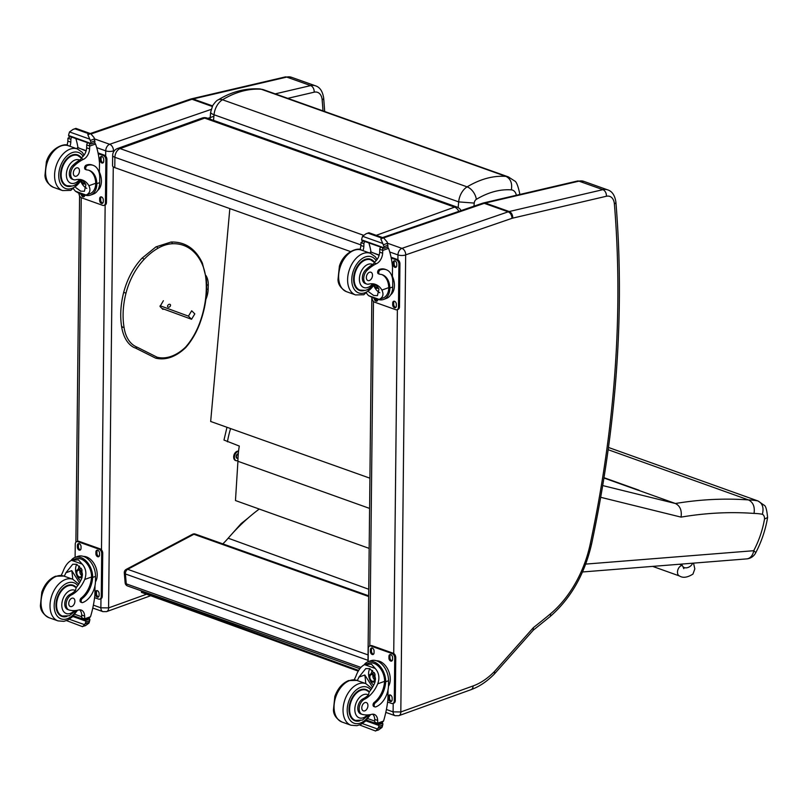 <?xml version="1.0" encoding="UTF-8"?>
<svg xmlns="http://www.w3.org/2000/svg" width="808" height="808" viewBox="0 0 808 808"><rect width="100%" height="100%" fill="white"/><g stroke="black" fill="none" stroke-linecap="round" stroke-linejoin="round"><path stroke-width="1.21" d="M582.518 571.973L746.693 558.894A11.049 8.05 -94.6 0 0 753.712 550.713L585.719 564.095M746.693 558.894A11.049 11.049 0 0 0 755.581 553.036A11.049 1.798 -152.2 0 0 753.712 550.713A70.781 46.046 -70.3 0 0 764.52 519.039L767.6 517.514C766.842 509.636 765.63 505.515 763.964 505.131L757.985 500.96A17.584 11.433 109.7 0 0 757.894 500.93A126.977 82.598 109.7 0 0 748.481 499.92A637.714 414.797 109.7 0 0 675.417 503.505L602.728 485.578M226.977 427.281L223.978 440.057L239.299 446.056A70.003 45.531 109.7 0 0 237.926 461.287L235.471 500.546L369.175 548.39M603.96 478.013L638.542 490.315A637.714 414.797 -70.3 0 1 639.027 490.234L604.01 477.7M638.542 490.315L675.417 503.505C680.094 505.879 681.972 510.424 681.053 517.12A626.665 407.616 -70.3 0 1 754.046 513.423C754.995 506.767 753.137 502.263 748.481 499.92L608.182 449.713M754.046 513.423A115.928 75.407 -70.3 0 1 762.368 514.272C764.004 507.717 762.51 503.273 757.894 500.93L608.485 447.46L757.985 500.96M369.599 508.414L237.926 461.287M238.542 451.308A4.898 3.181 109.7 0 0 237.724 451.46A4.898 3.181 109.7 0 0 234.35 456.096A4.898 3.181 109.7 0 0 236.007 460.651A4.898 3.181 109.7 0 0 237.936 460.479A4.787 3.111 -70.3 0 1 234.401 457.409A4.787 3.111 -70.3 0 1 237.804 451.591A4.787 3.111 -70.3 0 1 238.532 451.45M235.734 460.53A4.898 3.181 -70.3 0 1 235.451 460.449A4.898 3.181 -70.3 0 1 233.674 457.298A4.898 3.181 -70.3 0 1 235.381 452.541A4.898 3.181 -70.3 0 1 237.168 451.258A4.898 3.181 -70.3 0 1 238.562 451.167M235.3 452.642A4.434 2.889 109.7 0 0 235.209 452.733A4.434 2.889 109.7 0 0 233.674 457.045A4.434 2.889 109.7 0 0 233.674 457.166M125.149 582.82A3.687 1.616 -5 0 0 126.27 583.851L125.412 573.963A3.687 1.616 175 0 1 124.291 572.933L125.149 582.82A3.687 3.687 0 0 0 127.583 585.972A3.687 2.384 -70.4 0 1 126.27 583.851L360.843 667.378M126.24 569.357A3.687 2.293 62.1 0 1 127.674 569.317L193.9 534.28A3.687 2.293 -117.9 0 0 192.456 534.32L126.24 569.357A3.687 3.687 0 0 0 124.291 572.933M368.66 596.516L193.9 534.28A3.687 2.384 -70.4 0 1 195.415 534.108L195.415 534.108A3.687 3.687 0 0 0 192.456 534.32M367.983 660.338L125.412 573.963A3.687 2.384 -70.4 0 1 127.674 569.317L368.044 654.914M519.322 194.587A11.049 4.666 176.3 0 0 519.655 193.284L519.655 193.284C517.938 185.497 516.231 181.376 514.534 180.921L508.343 176.891A22.22 14.382 109.6 0 0 505.919 176.376C510.595 178.719 512.413 183.224 511.363 189.87A11.171 7.232 -70.4 0 1 516.362 195.273M259.509 88.9A11.049 8.302 94.6 0 1 259.641 88.91A11.049 8.302 94.6 0 1 259.671 88.91A11.049 8.302 94.6 0 1 261.287 89.264L505.919 176.376C493.244 175.508 480.316 179.002 467.125 186.87A14.685 9.504 109.6 0 0 458.671 201.889L474.235 203.081A3.636 2.353 -70.4 0 1 476.336 199.354C488.244 192.243 499.92 189.082 511.363 189.87M476.336 199.354A11.049 6.605 58.9 0 0 467.125 186.87L222.493 99.758A11.049 6.605 -121.1 0 0 218.059 99.95C216.938 100.232 215.15 102.111 212.696 105.585L210.666 112.15A11.049 3.131 5.1 0 0 214.039 114.766A14.685 9.504 -70.4 0 1 222.493 99.758C235.684 91.89 248.612 88.395 261.287 89.264A22.22 14.382 -70.4 0 1 263.711 89.779L508.343 176.891M369.923 478.185L210.666 421.473L229.836 208.585M458.793 211.383A7.363 4.959 -109.8 0 0 454.591 207.121A7.363 4.767 -70.4 0 1 456.985 207.06L207.06 118.059A7.363 4.767 109.6 0 0 204.666 118.12A7.363 4.959 -109.8 0 0 202.101 118.069L117.524 148.521A7.363 4.959 70.2 0 1 120.099 148.581A7.363 4.767 109.6 0 0 114.898 157.297L360.893 244.905M202.101 118.069L202.101 118.069A7.363 7.363 0 0 1 207.06 118.059M117.524 148.521A7.363 7.363 0 0 0 112.655 155.378L112.655 155.378A7.363 2.636 0.6 0 0 114.898 157.297L114.787 167.62L350.45 251.541M112.655 155.378L112.544 165.691A7.363 2.636 0.6 0 0 114.787 167.62M368.741 589.264L228.189 538.199A73.659 47.793 -70 0 1 222.836 543.875M228.189 538.199A181.749 117.918 -70 0 1 259.257 509.05M358.691 670.448L141.451 591.517A411.131 266.741 110 0 0 142.269 591.204M358.287 671.165L141.461 592.375L141.451 591.517M206.666 284.679L208.272 285.254A18.503 11.979 109.6 0 0 205.909 275.488M205.858 299.414A18.503 11.979 109.6 0 0 208.141 289.476L206.666 288.951M208.272 285.254L208.141 289.476M241.39 524.23L241.188 523.534L231.017 534.987M146.561 594.234L108.636 607.889L100.879 607.818A5.525 3.575 109.6 0 0 102.868 611.626L92.789 608.04M395.102 715.696L398.799 715.686A5.454 3.666 -109.8 0 0 400.869 711.949L393.112 711.878A5.525 3.575 109.6 0 0 395.102 715.696L385.81 712.383M615.898 202.071C614.827 195.294 612.08 191.223 607.677 189.87A18.412 11.918 109.6 0 0 602.889 189.668A5.454 3.838 76.9 0 1 606.394 196.253A12.968 8.393 -70.4 0 1 614.383 203.919A5.454 2.384 175.2 0 0 615.898 202.071C624.826 311.878 616.726 425.856 591.587 544.016C584.608 574.377 570.731 598.597 549.965 616.686L533.169 630.26L533.421 627.594L494.496 671.468A68.205 44.147 -70.4 0 1 473.094 685.942L400.869 711.949M398.799 715.686L471.024 689.678C479.437 686.588 487.274 681.295 494.567 673.801L494.496 671.468M160.115 305.747L188.436 316.14L191.698 310.767L194.809 313.888L191.557 319.271L188.436 316.14M170.256 306.181A1.727 1.252 135.1 0 1 167.801 306.949A1.727 1.252 135.1 0 1 170.246 304.515A1.727 1.252 135.1 0 1 170.256 306.181M191.557 319.271L161.883 308.383M122.089 327.402L122.048 326.452L122.089 327.402L124.028 327.159A38.582 24.977 -70.4 0 0 137.067 347.147L135.481 348.046L155.5 358.085A1.384 1.384 0 0 0 155.762 358.186C165.842 360.459 175.811 356.934 185.689 347.622A1.384 0.636 -134.1 0 0 185.719 346.975A49.187 31.835 -70.4 0 1 157.106 357.207A1.384 1.05 104.7 0 1 155.762 358.186M163.519 308.979L162.903 309.403L160.014 306.505L163.388 300.697M73.619 179.679L72.245 179.184A8.12 5.252 -70.4 0 1 69.337 173.074A8.12 5.252 -70.4 0 1 73.063 165.155L74.437 165.64A8.12 5.252 -70.4 0 0 70.71 173.569A8.12 5.252 -70.4 0 0 73.619 179.679A8.12 5.252 -70.4 0 0 75.73 179.76A25.674 16.614 -70.4 0 1 82.416 180.053A25.674 16.614 -70.4 0 1 88.89 185.729C90.91 190.082 89.981 193.183 86.113 195.051L83.567 195.142L79.568 193.718L75.447 191.243L86.113 195.051M75.447 191.243L73.619 189.042M80.891 179.629A25.674 16.614 -70.4 0 1 85.931 184.678L84.396 191.284L80.689 191.153L75.76 187.557M88.769 170.236A20.877 13.514 -70.4 0 1 95.728 183.275L95.698 184.436L96.819 184.84A16.705 11.241 70.2 0 1 90.526 195.102L93.354 194.082A16.705 11.241 -109.8 0 0 99.687 182.638L99.737 177.871A18.079 11.696 109.6 0 0 93.233 165.367A18.079 11.696 109.6 0 0 87.345 165.519A2.313 1.495 109.6 0 0 85.769 167.721A2.313 1.495 109.6 0 0 86.547 169.862A2.313 1.495 109.6 0 0 86.82 169.912A20.877 13.514 109.6 0 1 89.324 170.417A20.877 13.514 109.6 0 1 96.839 183.668L99.687 182.638M96.819 184.84L96.839 183.668M90.526 195.102A16.705 11.241 70.2 0 1 85.507 195.233M94.566 142.743L95.536 144.006A78.295 50.682 -70.4 0 1 99.485 162.812L99.364 173.68M66.923 145.329A9.474 6.131 109.6 0 0 67.842 141.097A52.197 33.785 109.6 0 0 67.933 138.35A1.838 1.202 71.7 0 1 67.933 138.249L70.437 136.663M67.933 138.249L70.892 139.309A1.737 1.121 -70.4 0 1 72.104 137.259M73.538 129.23L75.679 128.664L73.023 129.421L69.528 131.936L89.759 139.138L90.971 142.319A6.201 4.01 -70.4 0 1 90.779 143.4L68.569 135.492L90.779 143.4M90.971 143.976L94.587 142.733L94.97 141.895A6.201 4.01 -70.4 0 1 94.799 140.935L94.092 137.582L90.668 133.663L87.82 134.684L88.022 133.461L90.668 133.663L75.891 128.381L73.023 129.421M89.759 139.138L87.82 134.684M95.698 184.436A15.16 10.201 70.2 0 1 90.001 193.647L86.052 195.071M85.709 169.518A2.313 1.495 -70.4 0 1 85.436 169.458A2.313 1.495 -70.4 0 1 84.658 167.327A2.313 1.495 -70.4 0 1 86.234 165.125A18.079 11.696 -70.4 0 1 92.122 164.973L93.233 165.367M77.952 147.601L86.082 150.995M75.841 138.592A70.185 45.42 -70.4 0 1 77.982 147.773L86.173 150.692M70.892 139.309A52.197 33.785 -70.4 0 1 70.801 142.157A9.474 6.131 -70.4 0 1 69.922 146.288M77.265 147.854A98.97 64.054 -70.4 0 1 77.346 148.924A22.099 14.302 -70.4 0 0 56.479 164.953A22.099 14.302 -70.4 0 0 62.539 190.567L70.761 190.405L81.931 180.255M86.789 188.365A11.029 7.423 70.2 0 1 81.002 181.749M68.569 135.492A6.201 4.01 -70.4 0 0 68.761 134.411L69.528 131.936M90.819 143.854L68.751 136.067M74.437 165.64A40.602 26.28 -70.4 0 1 83.497 159.317A9.474 6.131 -70.4 0 0 89.607 148.854A52.197 33.785 -70.4 0 0 89.698 146.107A1.838 1.283 69 0 0 89.698 146.006L89.607 143.481M87.951 142.905A1.737 1.121 -70.4 0 0 86.739 144.955A52.197 33.785 -70.4 0 1 86.648 147.803A9.474 6.131 -70.4 0 1 81.305 157.843L81.416 158.58L83.497 159.317M99.384 172.084A15.16 10.201 70.2 0 1 97.617 190.526M98.041 152.904L104.303 155.126A3.687 2.475 70.2 0 1 106.908 159.509L106.454 202.495A3.687 2.475 70.2 0 1 105.05 205.02L104.03 205.383A3.687 2.475 70.2 0 1 102.747 205.363L81.588 197.829A3.687 2.475 70.2 0 1 78.982 193.496M98.202 153.692L103.273 155.5A3.687 2.475 70.2 0 1 105.878 159.883L105.424 202.858A3.687 2.475 70.2 0 1 104.03 205.383M84.759 195.334A2.535 1.707 70.2 0 1 83.81 196.809A2.535 1.707 70.2 0 1 81.174 194.294M103.303 199.95L103.283 201.667A2.535 1.707 70.2 0 1 102.323 203.404A2.535 1.707 70.2 0 1 99.647 200.374L99.667 198.657A2.535 1.707 70.2 0 1 100.626 196.92A2.535 1.707 70.2 0 1 103.303 199.95M103.727 159.54L103.707 161.267A2.535 1.707 70.2 0 1 102.747 162.994A2.535 1.707 70.2 0 1 100.071 159.964L100.091 158.247A2.535 1.707 70.2 0 1 101.05 156.51A2.535 1.707 70.2 0 1 103.727 159.54M84.274 196.506A2.535 1.707 70.2 0 1 82.406 194.738M102.788 203.091A2.535 1.707 70.2 0 1 100.667 200L100.687 198.283A2.535 1.707 70.2 0 1 101.182 196.859M103.222 162.691A2.535 1.707 70.2 0 1 101.101 159.6L101.121 157.883A2.535 1.707 70.2 0 1 101.616 156.459M81.436 181.073A3.474 2.343 -109.8 0 0 84.658 183.153A3.474 2.343 -109.8 0 0 84.86 183.062M81.174 181.477A3.767 2.535 -109.8 0 0 85.002 183.254M81.063 181.638A4.02 2.707 -109.8 0 0 81.527 182.366A4.02 2.707 -109.8 0 0 85.153 183.466M81.558 182.416A4.313 2.899 -109.8 0 0 81.598 182.467A4.313 2.899 -109.8 0 0 84.941 183.941A4.313 2.899 -109.8 0 0 85.345 183.739M76.649 155.096A16.574 10.726 109.6 0 0 75.902 154.52M64.933 185.315A16.574 10.726 109.6 0 0 65.882 185.345M71.478 186.123A16.574 10.726 -70.4 0 1 66.508 186.123A16.574 10.726 -70.4 0 1 61.964 166.903A16.574 10.726 -70.4 0 1 77.629 154.894A16.574 10.726 -70.4 0 1 81.335 157.812M73.063 165.155A40.602 26.28 -70.4 0 1 79.689 160.115L81.416 158.58M76.447 167.923A4.424 2.858 109.6 0 0 73.427 172.124A4.424 2.858 109.6 0 0 74.912 176.215A4.424 2.858 109.6 0 0 79.093 173.003A4.424 2.858 109.6 0 0 77.881 167.882A4.424 2.858 109.6 0 0 76.447 167.923M61.115 575.458A25.674 16.614 109.6 0 0 62.943 571.71C65.105 565.863 67.973 562.065 71.528 560.308L75.548 558.853A15.16 10.201 70.2 0 1 91.546 575.791L91.546 577.003A20.877 13.514 -70.4 0 1 81.164 598.102A2.313 1.495 -70.4 0 0 80.012 600.374A2.313 1.495 -70.4 0 0 80.84 602.172L81.951 602.576A2.313 1.495 109.6 0 0 82.709 602.556A18.079 11.696 109.6 0 0 95.465 581.144L95.516 576.377A16.705 11.241 -109.8 0 0 77.861 556.379L75.023 557.399A16.705 11.241 70.2 0 1 92.657 576.195L91.546 575.791M82.194 564.105L71.528 560.308L78.406 559.843L82.194 564.105C86.002 568.479 86.84 573.599 84.709 579.467A25.674 16.614 -70.4 0 1 71.326 594.991L69.953 594.506A8.12 5.252 -70.4 0 0 64.882 602.364A8.12 5.252 -70.4 0 0 67.68 609.505L69.054 609.99A8.12 5.252 -70.4 0 1 66.256 602.859A8.12 5.252 -70.4 0 1 71.326 594.991M74.336 610.606A12.373 8.009 -70.4 0 1 62.014 607.666A12.373 8.009 -70.4 0 1 70.528 590.305A12.373 8.009 -70.4 0 1 75.457 590.628L76.154 587.638A25.674 16.614 109.6 0 0 81.749 578.407L82.002 569.741L76.73 564.287L72.74 564.257L65.903 572.771A25.674 16.614 109.6 0 1 64.246 576.205M71.084 560.489A16.705 11.241 70.2 0 1 75.023 557.399M81.951 602.576A2.313 1.495 109.6 0 1 81.123 600.768A2.313 1.495 109.6 0 1 82.275 598.506A20.877 13.514 109.6 0 0 92.657 577.397L92.657 576.195M94.99 585.628L94.9 594.91A78.295 50.682 -70.4 0 1 90.516 616.716L89.062 618.251L84.598 619.857L82.345 619.059A1.737 1.121 109.6 0 1 81.719 617.857A52.197 33.785 109.6 0 0 81.689 615.05A9.474 6.131 109.6 0 0 79.659 609.848M69.054 609.99A8.12 5.252 -70.4 0 0 69.72 610.161A40.602 26.28 -70.4 0 0 78.709 609.99A9.474 6.131 -70.4 0 1 81.244 610.07A9.474 6.131 -70.4 0 1 84.648 616.11A52.197 33.785 -70.4 0 1 84.688 618.817A1.838 1.283 68.6 0 1 84.678 618.908L84.557 619.625L84.678 618.908L81.719 617.857M66.508 620.605L82.567 626.675L84.608 624.685L69.276 619.231M88.345 618.504L89.9 619.564A6.201 4.01 109.6 0 0 89.708 620.655L88.941 623.13L85.446 625.645L82.79 626.392L84.931 625.826M72.72 579.225A98.97 64.054 109.6 0 0 71.781 570.65L65.903 572.771M79.537 582.831L71.781 570.65M80.638 580.811A11.029 7.423 70.2 0 1 76.79 564.307M81.861 578.144A7.363 4.959 70.2 0 1 81.153 577.538M78.235 569.418A7.363 4.959 70.2 0 1 79.598 566.105M81.719 616.746L74.801 614.282M89.708 620.655L85.88 622.029L84.608 624.685M85.88 622.029A6.201 4.01 109.6 0 0 85.709 621.079L72.791 616.474M89.718 618.989L86.103 620.231L85.709 621.079M83.406 556.409A15.16 10.201 70.2 0 1 97.233 574.963A15.16 10.201 70.2 0 1 95.435 581.972M75.114 557.369L75.255 544.198A3.687 2.475 70.2 0 1 76.649 541.673L77.679 541.299A3.687 2.475 70.2 0 1 78.962 541.33L100.121 548.864A3.687 2.475 70.2 0 1 102.727 553.248L102.273 596.223A3.687 2.475 70.2 0 1 100.879 598.748L99.849 599.122A3.687 2.475 70.2 0 1 98.566 599.092L94.587 597.678M76.649 541.673A3.687 2.475 70.2 0 1 77.942 541.693L99.091 549.228A3.687 2.475 70.2 0 1 101.707 553.611L101.242 596.597A3.687 2.475 70.2 0 1 99.849 599.122M95.9 553.702L95.91 551.985A2.535 1.707 70.2 0 1 96.869 550.248A2.535 1.707 70.2 0 1 99.546 553.278L99.535 554.995A2.535 1.707 70.2 0 1 98.576 556.732A2.535 1.707 70.2 0 1 95.9 553.702L96.92 553.329L96.94 551.611A2.535 1.707 70.2 0 1 97.435 550.187M77.386 547.107L77.396 545.39A2.535 1.707 70.2 0 1 78.366 543.653A2.535 1.707 70.2 0 1 81.042 546.683L81.022 548.4A2.535 1.707 70.2 0 1 80.063 550.137A2.535 1.707 70.2 0 1 77.386 547.107L78.406 546.743L78.427 545.016A2.535 1.707 70.2 0 1 78.921 543.592M95.465 594.102L95.485 592.385A2.535 1.707 70.2 0 1 96.445 590.648A2.535 1.707 70.2 0 1 99.121 593.678L99.101 595.405A2.535 1.707 70.2 0 1 98.142 597.132A2.535 1.707 70.2 0 1 95.465 594.102L96.495 593.739L96.505 592.022A2.535 1.707 70.2 0 1 97 590.587M99.041 556.419A2.535 1.707 70.2 0 1 96.92 553.329M80.527 549.824A2.535 1.707 70.2 0 1 78.406 546.743M98.606 596.829A2.535 1.707 70.2 0 1 96.495 593.739M79.962 570.7A3.474 2.343 -109.8 0 0 79.84 571.64A3.474 2.343 -109.8 0 0 81.669 575.437M80.78 571.488A3.474 2.343 -109.8 0 0 78.123 570.347A3.474 2.343 -109.8 0 0 76.8 572.731A3.474 2.343 -109.8 0 0 80.477 576.892A3.474 2.343 -109.8 0 0 81.79 574.316M76.396 572.731A3.767 2.535 -109.8 0 0 79.164 577.245A3.767 2.535 -109.8 0 0 81.8 574.377A3.767 2.535 -109.8 0 0 80.739 571.438A3.767 2.535 -109.8 0 0 77.911 570.115A3.767 2.535 -109.8 0 0 76.396 572.731M76.205 572.66A4.02 2.707 -109.8 0 0 76.215 572.953A4.02 2.707 -109.8 0 0 77.346 576.094A4.02 2.707 -109.8 0 0 81.709 576.185A4.02 2.707 -109.8 0 0 79.75 570.236A4.02 2.707 -109.8 0 0 76.205 572.66M77.386 576.144A4.313 2.899 -109.8 0 0 77.417 576.195A4.313 2.899 -109.8 0 0 80.76 577.68A4.313 2.899 -109.8 0 0 82.032 572.64A4.313 2.899 -109.8 0 0 77.841 569.559A4.313 2.899 -109.8 0 0 76.205 572.519A4.313 2.899 -109.8 0 0 76.205 572.832A4.313 2.899 -109.8 0 0 76.215 572.892M71.336 584.83A16.574 10.726 -70.4 0 1 72.084 585.416M61.317 615.666A16.574 10.726 -70.4 0 1 60.368 615.635M76.275 587.497A16.574 10.726 109.6 0 0 73.063 585.214A16.574 10.726 109.6 0 0 67.67 585.356A16.574 10.726 109.6 0 0 56.358 601.112A16.574 10.726 109.6 0 0 61.943 616.443A16.574 10.726 109.6 0 0 66.912 616.443M67.68 609.505A8.12 5.252 -70.4 0 0 68.347 609.666L67.064 609.212M75.457 590.628A25.674 16.614 -70.4 0 1 69.953 594.506M71.791 606.495A4.424 2.858 109.6 0 0 74.801 602.293A4.424 2.858 109.6 0 0 73.316 598.203A4.424 2.858 109.6 0 0 69.135 601.405A4.424 2.858 109.6 0 0 70.347 606.525A4.424 2.858 109.6 0 0 71.791 606.495M366.65 284.022L365.277 283.537A8.12 5.252 -70.4 0 1 362.368 277.427A8.12 5.252 -70.4 0 1 366.095 269.498L367.468 269.993A8.12 5.252 -70.4 0 0 363.741 277.912A8.12 5.252 -70.4 0 0 366.65 284.022A8.12 5.252 -70.4 0 0 368.761 284.113A25.674 16.614 -70.4 0 1 375.437 284.396A25.674 16.614 -70.4 0 1 381.921 290.082C383.941 294.425 383.012 297.526 379.144 299.394L376.599 299.495L368.468 295.597L379.144 299.394M368.468 295.597L366.65 293.395M373.922 283.982A25.674 16.614 -70.4 0 1 378.962 289.032L377.427 295.637L373.72 295.506L368.791 291.9M381.79 274.579A20.877 13.514 -70.4 0 1 388.759 287.618L388.729 288.789L389.84 289.183A16.705 11.241 70.2 0 1 383.558 299.455L386.386 298.435A16.705 11.241 -109.8 0 0 392.718 286.991L392.769 282.214A18.079 11.696 109.6 0 0 386.254 269.721A18.079 11.696 109.6 0 0 380.376 269.872A2.313 1.495 109.6 0 0 378.79 272.064A2.313 1.495 109.6 0 0 379.578 274.205A2.313 1.495 109.6 0 0 379.851 274.266A20.877 13.514 109.6 0 1 382.356 274.76A20.877 13.514 109.6 0 1 389.86 288.022L392.718 286.991M389.84 289.183L389.86 288.022M383.558 299.455A16.705 11.241 70.2 0 1 378.538 299.586M366.559 233.583L368.902 232.744L383.699 238.007L387.123 241.925L387.83 245.289A6.201 4.01 -70.4 0 0 388.002 246.238L387.608 247.086L388.567 248.349A78.295 50.682 -70.4 0 1 392.506 267.155L392.395 278.033M359.954 249.672A9.474 6.131 109.6 0 0 360.873 245.45A52.197 33.785 109.6 0 0 360.964 242.703A1.838 1.202 71.7 0 1 360.964 242.602L363.469 241.016M360.964 242.602L363.923 243.652A1.737 1.121 -70.4 0 1 365.125 241.602M368.701 233.007L366.054 233.764L362.56 236.279L382.79 243.481L384.002 246.662A6.201 4.01 -70.4 0 1 383.81 247.753L361.6 239.835L383.81 247.753M382.79 243.481L380.841 239.037L381.618 237.613M380.841 239.037L383.285 237.845L368.923 232.724L366.054 233.764M388.729 288.789A15.16 10.201 70.2 0 1 383.032 298L379.083 299.425M378.74 273.861A2.313 1.495 -70.4 0 1 378.467 273.811A2.313 1.495 -70.4 0 1 377.679 271.67A2.313 1.495 -70.4 0 1 379.265 269.468A18.079 11.696 -70.4 0 1 385.143 269.316L386.254 269.721M370.983 251.955L379.114 255.338M368.872 242.935A70.185 45.42 -70.4 0 1 371.013 252.126L379.194 255.045M363.923 243.652A52.197 33.785 -70.4 0 1 363.832 246.501A9.474 6.131 -70.4 0 1 362.954 250.632M370.296 252.197A98.97 64.054 -70.4 0 1 370.367 253.278M379.821 292.718A11.029 7.423 70.2 0 1 374.033 286.093M361.6 239.835A6.201 4.01 -70.4 0 0 361.782 238.754L362.56 236.279M383.851 248.208L361.782 240.41M387.608 247.086L383.992 248.329M367.468 269.993A40.602 26.28 -70.4 0 1 376.518 263.671A9.474 6.131 -70.4 0 0 382.639 253.207A52.197 33.785 -70.4 0 0 382.729 250.45A1.838 1.283 69 0 0 382.729 250.349L382.639 247.824M380.972 247.248A1.737 1.121 -70.4 0 0 379.77 249.298A52.197 33.785 -70.4 0 1 379.679 252.147A9.474 6.131 -70.4 0 1 374.326 262.186L374.447 262.933L376.518 263.671M392.415 276.437A15.16 10.201 70.2 0 1 390.648 294.87M391.062 257.247L397.334 259.479A3.687 2.475 70.2 0 1 399.94 263.863L399.485 306.838A3.687 2.475 70.2 0 1 398.081 309.363L397.061 309.737A3.687 2.475 70.2 0 1 395.779 309.706L374.619 302.172A3.687 2.475 70.2 0 1 372.013 297.849M391.234 258.045L396.304 259.843A3.687 2.475 70.2 0 1 398.91 264.226L398.455 307.212A3.687 2.475 70.2 0 1 397.061 309.737M377.78 299.687A2.535 1.707 70.2 0 1 376.841 301.162A2.535 1.707 70.2 0 1 374.195 298.637M396.334 304.293L396.314 306.02A2.535 1.707 70.2 0 1 395.354 307.747A2.535 1.707 70.2 0 1 392.678 304.717L392.698 303A2.535 1.707 70.2 0 1 393.658 301.263A2.535 1.707 70.2 0 1 396.334 304.293M396.758 263.893L396.738 265.61A2.535 1.707 70.2 0 1 395.779 267.347A2.535 1.707 70.2 0 1 393.102 264.317L393.122 262.6A2.535 1.707 70.2 0 1 394.082 260.863A2.535 1.707 70.2 0 1 396.758 263.893M377.306 300.849A2.535 1.707 70.2 0 1 375.437 299.081M395.819 307.444A2.535 1.707 70.2 0 1 393.698 304.353L393.718 302.636A2.535 1.707 70.2 0 1 394.213 301.212M396.243 267.034A2.535 1.707 70.2 0 1 394.132 263.943L394.153 262.226A2.535 1.707 70.2 0 1 394.637 260.802M374.468 285.416A3.474 2.343 -109.8 0 0 377.69 287.507A3.474 2.343 -109.8 0 0 377.892 287.416M374.205 285.82A3.767 2.535 -109.8 0 0 378.033 287.608M374.094 285.992A4.02 2.707 -109.8 0 0 374.548 286.709A4.02 2.707 -109.8 0 0 378.184 287.81M374.589 286.759A4.313 2.899 -109.8 0 0 374.629 286.81A4.313 2.899 -109.8 0 0 377.972 288.294A4.313 2.899 -109.8 0 0 378.376 288.092M369.68 259.439A16.574 10.726 109.6 0 0 368.933 258.863M357.964 289.668A16.574 10.726 109.6 0 0 358.914 289.698M364.509 290.476A16.574 10.726 -70.4 0 1 359.54 290.466A16.574 10.726 -70.4 0 1 354.995 271.256A16.574 10.726 -70.4 0 1 370.66 259.237A16.574 10.726 -70.4 0 1 374.367 262.166M366.095 269.498A40.602 26.28 -70.4 0 1 372.71 264.469L374.447 262.933M369.468 272.266A4.424 2.858 109.6 0 0 366.458 276.467A4.424 2.858 109.6 0 0 367.943 280.558A4.424 2.858 109.6 0 0 372.124 277.356A4.424 2.858 109.6 0 0 370.912 272.235A4.424 2.858 109.6 0 0 369.468 272.266M354.146 679.811A25.674 16.614 109.6 0 0 355.974 676.064C358.136 670.216 360.994 666.408 364.56 664.651L368.579 663.206A15.16 10.201 70.2 0 1 384.578 680.144L384.578 681.356A20.877 13.514 -70.4 0 1 374.195 702.455A2.313 1.495 -70.4 0 0 373.044 704.717A2.313 1.495 -70.4 0 0 373.872 706.525L374.983 706.919A2.313 1.495 109.6 0 0 375.73 706.899A18.079 11.696 109.6 0 0 388.486 685.497L388.537 680.72A16.705 11.241 -109.8 0 0 370.882 660.732L368.054 661.752A16.705 11.241 70.2 0 1 385.689 680.538L384.578 680.144M375.225 668.458L364.56 664.651L371.438 664.186L375.225 668.458C379.033 672.832 379.871 677.952 377.74 683.81A25.674 16.614 -70.4 0 1 364.358 699.344L362.984 698.849A8.12 5.252 -70.4 0 0 357.914 706.717A8.12 5.252 -70.4 0 0 360.711 713.858L362.085 714.343A8.12 5.252 -70.4 0 1 359.287 707.202A8.12 5.252 -70.4 0 1 364.358 699.344M367.367 714.949A12.373 8.009 -70.4 0 1 355.045 712.01A12.373 8.009 -70.4 0 1 363.56 694.648A12.373 8.009 -70.4 0 1 368.488 694.971L369.185 691.981A25.674 16.614 109.6 0 0 374.781 682.76L375.033 674.084L369.751 668.63L365.772 668.6L358.934 677.114A25.674 16.614 109.6 0 1 357.277 680.558M364.115 664.832A16.705 11.241 70.2 0 1 368.054 661.752M374.983 706.919A2.313 1.495 109.6 0 1 374.154 705.111A2.313 1.495 109.6 0 1 375.306 702.849A20.877 13.514 109.6 0 0 385.689 681.75L385.689 680.538M388.022 689.981L387.921 699.253A78.295 50.682 -70.4 0 1 383.548 721.059L382.093 722.594L377.629 724.21L375.377 723.402A1.737 1.121 109.6 0 1 374.75 722.211A52.197 33.785 109.6 0 0 374.72 719.403A9.474 6.131 109.6 0 0 372.68 714.191M362.085 714.343A8.12 5.252 -70.4 0 0 362.752 714.504A40.602 26.28 -70.4 0 0 371.741 714.333A9.474 6.131 -70.4 0 1 374.276 714.423A9.474 6.131 -70.4 0 1 377.679 720.453A52.197 33.785 -70.4 0 1 377.71 723.16A1.838 1.283 68.6 0 1 377.71 723.261L377.578 723.978L377.71 723.261L374.75 722.211M359.54 724.958L375.599 731.028L377.639 729.038L362.307 723.574M381.376 722.857L382.931 723.918A6.201 4.01 109.6 0 0 382.739 724.998L381.962 727.473L378.477 729.988L375.821 730.745L377.962 730.169M365.751 683.578A98.97 64.054 109.6 0 0 364.812 675.003L358.934 677.114M372.569 687.184L364.812 675.003M373.67 685.154A11.029 7.423 70.2 0 1 369.822 668.65M374.892 682.487A7.363 4.959 70.2 0 1 374.185 681.881M371.266 673.761A7.363 4.959 70.2 0 1 372.629 670.458M374.75 721.09L367.832 718.625M382.739 724.998L378.912 726.382L377.639 729.038M378.912 726.382A6.201 4.01 109.6 0 0 378.74 725.422L365.812 720.827M382.739 723.342L379.124 724.584L378.74 725.422M376.437 660.762A15.16 10.201 70.2 0 1 390.264 679.306A15.16 10.201 70.2 0 1 388.466 686.315M368.145 661.722L368.286 648.541A3.687 2.475 70.2 0 1 369.68 646.016L370.71 645.653A3.687 2.475 70.2 0 1 371.993 645.673L393.153 653.207A3.687 2.475 70.2 0 1 395.758 657.591L395.304 700.576A3.687 2.475 70.2 0 1 393.9 703.101L392.88 703.465A3.687 2.475 70.2 0 1 391.597 703.445L387.608 702.021M369.68 646.016A3.687 2.475 70.2 0 1 370.963 646.047L392.122 653.581A3.687 2.475 70.2 0 1 394.728 657.965L394.274 700.94A3.687 2.475 70.2 0 1 392.88 703.465M388.921 658.045L388.941 656.328A2.535 1.707 70.2 0 1 389.9 654.591A2.535 1.707 70.2 0 1 392.577 657.621L392.557 659.348A2.535 1.707 70.2 0 1 391.597 661.075A2.535 1.707 70.2 0 1 388.921 658.045L389.951 657.682L389.971 655.965A2.535 1.707 70.2 0 1 390.466 654.53M370.407 651.46L370.428 649.733A2.535 1.707 70.2 0 1 371.387 648.006A2.535 1.707 70.2 0 1 374.064 651.036L374.054 652.753A2.535 1.707 70.2 0 1 373.084 654.49A2.535 1.707 70.2 0 1 370.407 651.46L371.438 651.086L371.458 649.369A2.535 1.707 70.2 0 1 371.953 647.945M388.496 698.455L388.517 696.738A2.535 1.707 70.2 0 1 389.476 695.001A2.535 1.707 70.2 0 1 392.153 698.031L392.132 699.748A2.535 1.707 70.2 0 1 391.173 701.485A2.535 1.707 70.2 0 1 388.496 698.455L389.517 698.082L389.537 696.365A2.535 1.707 70.2 0 1 390.032 694.941M392.072 660.772A2.535 1.707 70.2 0 1 389.951 657.682M373.559 654.177A2.535 1.707 70.2 0 1 371.438 651.086M391.638 701.172A2.535 1.707 70.2 0 1 389.517 698.082M372.993 675.054A3.474 2.343 -109.8 0 0 372.872 675.983A3.474 2.343 -109.8 0 0 374.7 679.791M373.811 675.841A3.474 2.343 -109.8 0 0 371.155 674.7A3.474 2.343 -109.8 0 0 369.832 677.074A3.474 2.343 -109.8 0 0 373.508 681.235A3.474 2.343 -109.8 0 0 374.821 678.659M369.428 677.074A3.767 2.535 -109.8 0 0 372.195 681.588A3.767 2.535 -109.8 0 0 374.831 678.73A3.767 2.535 -109.8 0 0 373.771 675.791A3.767 2.535 -109.8 0 0 370.943 674.468A3.767 2.535 -109.8 0 0 369.428 677.074M369.236 677.013A4.02 2.707 -109.8 0 0 369.246 677.306A4.02 2.707 -109.8 0 0 370.377 680.447A4.02 2.707 -109.8 0 0 374.74 680.528A4.02 2.707 -109.8 0 0 372.781 674.579A4.02 2.707 -109.8 0 0 369.236 677.013M370.407 680.498A4.313 2.899 -109.8 0 0 370.448 680.548A4.313 2.899 -109.8 0 0 373.791 682.023A4.313 2.899 -109.8 0 0 375.064 676.983A4.313 2.899 -109.8 0 0 370.872 673.912A4.313 2.899 -109.8 0 0 369.236 676.862A4.313 2.899 -109.8 0 0 369.236 677.175A4.313 2.899 -109.8 0 0 369.236 677.245M364.368 689.184A16.574 10.726 -70.4 0 1 365.115 689.759M354.338 720.019A16.574 10.726 -70.4 0 1 353.399 719.989M369.306 691.84A16.574 10.726 109.6 0 0 366.095 689.557A16.574 10.726 109.6 0 0 360.701 689.699A16.574 10.726 109.6 0 0 349.379 705.465A16.574 10.726 109.6 0 0 354.975 720.786A16.574 10.726 109.6 0 0 359.944 720.797M360.711 713.858A8.12 5.252 -70.4 0 0 361.378 714.02L360.085 713.555M368.488 694.971A25.674 16.614 -70.4 0 1 362.984 698.849M364.812 710.838A4.424 2.858 109.6 0 0 367.832 706.636A4.424 2.858 109.6 0 0 366.347 702.556A4.424 2.858 109.6 0 0 362.166 705.758A4.424 2.858 109.6 0 0 363.378 710.878A4.424 2.858 109.6 0 0 364.812 710.838M692.567 563.206A5.525 3.676 149.7 0 1 691.547 565.045A5.525 3.676 149.7 0 1 682.831 566.418L681.467 564.095M652.662 566.388L679.488 575.983A5.525 3.596 -70.3 0 1 677.75 570.266A5.525 3.596 -70.3 0 1 682.255 565.449M762.368 514.272A6.535 4.252 -70.3 0 1 764.52 519.039M600.708 497.304L681.053 517.12M227.442 441.814A70.003 45.531 -70.3 0 1 230.603 428.573M238.289 453.803A2.343 1.525 109.7 0 0 236.138 456.237A2.343 1.525 109.7 0 0 237.653 458.288M237.986 458.409L237.198 458.126A2.121 1.374 -70.3 0 1 236.532 455.924A2.121 1.374 -70.3 0 1 238.269 454.086M213.534 120.362L214.039 114.766L458.671 201.889L458.156 207.595M473.963 206.171L474.235 203.081M218.059 99.95L218.059 99.95C231.381 91.789 245.238 88.112 259.641 88.91M363.449 235.239L120.099 148.581L204.666 118.12L454.591 207.121L376.235 235.33M108.636 607.889A5.454 3.666 70.2 0 1 106.565 611.626L150.692 595.728M229.452 536.764L225.887 540.774M259.126 509.01A90.304 58.449 -70.4 0 1 258.156 509.828A5.454 2.798 -129.8 0 0 258.156 509.828A734.331 475.296 -70.4 0 1 257.479 510.383M248.197 517.968A734.331 475.296 -70.4 0 1 241.188 523.534M324.695 111.494L323.665 98.01A5.454 2.384 175.2 0 1 322.15 99.849A880.276 569.761 -70.4 0 1 323.008 110.888M323.665 98.01C322.584 91.223 319.847 87.153 315.443 85.8A18.412 11.918 109.6 0 0 310.656 85.597A5.454 3.838 76.9 0 1 314.161 92.193A12.968 8.393 -70.4 0 1 322.15 99.849M287.779 98.344L314.161 92.193M285.093 76.972L191.415 98.849A5.454 3.838 76.9 0 1 193.061 98.96L286.749 77.083A18.412 11.918 -70.4 0 1 291.536 77.295L285.093 76.972A5.454 3.838 76.9 0 1 286.749 77.083L310.656 85.597L275.215 93.869M211.151 109.413L109.676 144.289A5.454 3.697 71 0 1 113.484 150.793L114.675 150.379M207.878 118.352L213.908 116.281M94.405 138.855L109.676 144.289A5.525 3.575 109.6 0 0 105.727 150.854A5.454 1.949 0.6 0 0 113.433 150.884L113.484 150.793M108.585 607.838L113.261 166.842M113.423 152.187L113.433 150.884M96.718 147.642L105.727 150.854L105.666 156.126M105.151 204.98L101.495 549.854M100.97 598.708L100.879 607.818L93.385 605.152M191.415 98.849L190.143 99.212A5.454 3.697 71 0 1 192.011 99.263A18.412 11.918 -70.4 0 1 193.061 98.96L212.524 105.888M91.173 133.916L192.011 99.263L212.241 106.464M77.578 541.34L81.234 197.667M549.965 616.686A5.454 2.798 -129.8 0 0 550.389 613.888A734.331 475.296 -70.4 0 1 533.421 627.594M591.587 544.016A5.454 0.828 -167.9 0 1 590.173 544.269A90.304 58.449 -70.4 0 1 550.389 613.888M614.383 203.919A880.276 569.761 -70.4 0 1 590.173 544.269M383.537 237.936L484.255 203.323L508.161 211.837L401.909 248.359A5.454 3.697 71 0 1 405.717 254.853L511.969 218.342A5.454 3.697 71 0 0 508.161 211.837A18.412 11.918 109.6 0 1 509.212 211.534L485.305 203.02L578.982 181.154L602.889 189.668L509.212 211.534A5.454 3.838 76.9 0 1 512.706 218.13L606.394 196.253M511.969 218.342A12.968 8.393 -70.4 0 1 512.706 218.13M387.436 243.208L401.909 248.359A5.525 3.575 109.6 0 0 397.96 254.914A5.454 1.949 0.6 0 0 405.666 254.944L405.717 254.853M400.819 711.909L405.666 254.944M389.749 251.995L397.96 254.914L397.91 259.772M397.385 309.615L393.728 653.5M393.203 703.354L393.112 711.878L386.416 709.495M471.024 689.678A5.454 3.666 -109.8 0 0 473.094 685.942M484.255 203.323A18.412 11.918 -70.4 0 1 485.305 203.02A5.454 3.838 -103.1 0 0 483.649 202.909L482.376 203.283A5.454 3.697 -109 0 1 484.255 203.323M483.649 202.909L577.326 181.042A5.454 3.838 -103.1 0 1 578.982 181.154A18.412 11.918 -70.4 0 1 583.77 181.356L607.677 189.87M369.811 645.976L373.468 301.424M185.689 347.622A1.384 1.384 0 0 0 185.769 347.531A1.384 0.545 -138.9 0 0 185.719 346.975A53.863 34.865 -70.4 0 0 199.182 324.24A71.579 46.329 -70.4 0 0 205.919 279.103A53.863 34.865 -70.4 0 0 202.091 263.974A65.731 42.551 -70.4 0 0 172.144 243.763A53.863 34.865 -70.4 0 0 157.651 248.42A64.549 41.774 -70.4 0 0 143.945 259.54A53.863 34.865 -70.4 0 0 126.008 293.102A64.054 41.46 109.6 0 0 124.028 327.159M137.067 347.147L157.106 357.207A1.384 1.05 116.6 0 1 155.5 358.085M199.182 324.24L199.485 324.382C196.061 333.209 191.496 340.925 185.769 347.531M205.919 279.103A1.384 0.616 -5.6 0 0 206.303 278.619C207.636 293.546 205.363 308.797 199.485 324.382M202.091 263.974A1.384 0.869 -24.1 0 0 202.364 263.055L206.303 278.619M172.144 243.763A1.384 1.02 -93.2 0 0 171.074 242.026C185.153 241.683 195.576 248.692 202.364 263.055M157.651 248.42A1.384 0.838 -120.3 0 0 156.984 247.147A1.384 0.838 -120.3 0 0 155.964 246.874L171.074 242.026M143.945 259.54A1.384 0.586 -136.8 0 0 142.935 258.429A1.384 0.586 -136.8 0 0 141.945 258.247L155.964 246.874M126.008 293.102L123.685 292.405C127.24 278.982 133.33 267.589 141.945 258.247M163.357 309.242L162.408 308.909M94.435 138.956L90.567 140.35M75.114 128.866L88.022 133.461M86.234 165.125L87.345 165.519M94.799 140.935L90.971 142.319M75.679 128.664L88.587 133.259M67.842 141.097L70.801 142.157M86.648 147.803L89.607 148.854M86.739 144.955L89.698 146.006M95.536 144.006L89.698 146.107M95.728 183.275L88.89 185.729M105.424 202.858L106.454 202.495M99.667 198.657L100.687 198.283M99.647 200.374L100.667 200M100.091 158.247L101.121 157.883M100.071 159.964L101.101 159.6M105.878 159.883L106.908 159.509M103.273 155.5L104.303 155.126M81.305 179.861A19.15 12.393 -70.4 0 1 71.882 188.385A19.15 12.393 -70.4 0 1 60.337 166.499A19.15 12.393 -70.4 0 1 83.103 156.328M68.377 145.733C65.862 142.612 50.712 147.127 46.379 161.792L44.965 175.346C45.096 180.255 47.955 184.254 53.55 187.365A22.099 14.302 -70.4 0 1 47.49 161.752A22.099 14.302 -70.4 0 1 68.377 145.733L77.366 148.935L82.214 152.288L84.103 155.096M79.628 179.457A12.373 8.009 -70.4 0 1 66.69 177.841A12.373 8.009 -70.4 0 1 75.093 159.984A12.373 8.009 -70.4 0 1 79.689 160.115M64.186 184.739L66.943 185.719A16.059 10.393 -70.4 0 1 61.519 170.872A16.059 10.393 -70.4 0 1 72.488 155.601A16.059 10.393 -70.4 0 1 77.709 155.469L74.962 154.49M92.657 577.397L95.516 576.377M90.516 616.716L84.688 618.817M82.275 598.506L81.164 598.102M89.304 622.332L85.426 623.726M89.526 618.999L88.244 618.544M86.103 620.231L84.82 619.776M81.962 618.766L73.508 615.746M84.648 616.11L81.689 615.05M91.546 577.003L84.709 579.467M77.942 541.693L78.962 541.33M95.91 551.985L96.94 551.611M77.396 545.39L78.427 545.016M95.485 592.385L96.505 592.022M101.242 596.597L102.273 596.223M101.707 553.611L102.727 553.248M99.091 549.228L100.121 548.864M77.76 585.568A19.15 12.393 109.6 0 0 67.69 582.942A19.15 12.393 109.6 0 0 55.065 611.949A19.15 12.393 109.6 0 0 76.598 610.404M78.76 584.093L72.801 579.255A22.099 14.302 109.6 0 0 65.61 579.437A22.099 14.302 109.6 0 0 50.52 600.455A22.099 14.302 109.6 0 0 57.974 620.887L63.872 621.342L67.852 620.019L72.225 616.999L77.548 610.242M56.621 576.235A22.099 14.302 109.6 0 0 41.531 597.253A22.099 14.302 109.6 0 0 48.985 617.686C43.39 614.575 40.521 610.575 40.4 605.667L41.804 592.112C44.682 584.144 49.278 578.841 55.59 576.215L63.812 576.053A22.099 14.302 109.6 0 0 56.621 576.235M75.77 610.505L69.347 615.757L62.367 616.039A16.059 10.393 -70.4 0 1 56.954 601.192A16.059 10.393 -70.4 0 1 67.912 585.921A16.059 10.393 -70.4 0 1 73.144 585.79L76.174 587.608M387.466 243.299L383.588 244.703M368.145 233.219L381.053 237.815M379.265 269.468L380.376 269.872M387.83 245.289L384.002 246.662M360.873 245.45L363.832 246.501M379.679 252.147L382.639 253.207M379.77 249.298L382.729 250.349M388.567 248.349L382.729 250.45M388.759 287.618L381.921 290.082M398.455 307.212L399.485 306.838M392.698 303L393.718 302.636M392.678 304.717L393.698 304.353M393.122 262.6L394.153 262.226M393.102 264.317L394.132 263.943M398.91 264.226L399.94 263.863M396.304 259.843L397.334 259.479M374.326 284.204A19.15 12.393 -70.4 0 1 364.913 292.738A19.15 12.393 -70.4 0 1 353.369 270.852A19.15 12.393 -70.4 0 1 376.134 260.671M361.408 250.086C358.893 246.965 343.733 251.47 339.4 266.145L337.996 279.689C338.128 284.598 340.986 288.608 346.582 291.718A22.099 14.302 -70.4 0 1 340.522 266.105A22.099 14.302 -70.4 0 1 361.408 250.086L370.397 253.288A22.099 14.302 -70.4 0 0 349.511 269.306A22.099 14.302 -70.4 0 0 355.571 294.92L363.792 294.758L374.952 284.598M372.66 283.8A12.373 8.009 -70.4 0 1 359.722 282.194A12.373 8.009 -70.4 0 1 368.125 264.327A12.373 8.009 -70.4 0 1 372.71 264.469M357.217 289.092L359.964 290.072A16.059 10.393 -70.4 0 1 354.55 275.225A16.059 10.393 -70.4 0 1 365.519 259.954A16.059 10.393 -70.4 0 1 370.741 259.822L367.983 258.833M385.689 681.75L388.537 680.72M383.548 721.059L377.71 723.16M375.306 702.849L374.195 702.455M382.336 726.675L378.457 728.069M382.558 723.342L381.275 722.887M379.124 724.584L377.851 724.13M374.993 723.11L366.539 720.1M377.679 720.453L374.72 719.403M384.578 681.356L377.74 683.81M370.963 646.047L371.993 645.673M388.941 656.328L389.971 655.965M370.428 649.733L371.458 649.369M388.517 696.738L389.537 696.365M394.274 700.94L395.304 700.576M394.728 657.965L395.758 657.591M392.122 653.581L393.153 653.207M370.791 689.911A19.15 12.393 109.6 0 0 360.721 687.295A19.15 12.393 109.6 0 0 348.096 716.302A19.15 12.393 109.6 0 0 369.63 714.747M371.791 688.436L365.832 683.608A22.099 14.302 109.6 0 0 358.641 683.79A22.099 14.302 109.6 0 0 343.551 704.798A22.099 14.302 109.6 0 0 351.005 725.241L356.904 725.695L360.883 724.362L365.256 721.352L370.579 714.585M349.642 680.589A22.099 14.302 109.6 0 0 334.562 701.596A22.099 14.302 109.6 0 0 342.016 722.039C336.421 718.928 333.553 714.918 333.431 710.01L334.835 696.466C337.714 688.497 342.309 683.194 348.622 680.568L356.843 680.407A22.099 14.302 109.6 0 0 349.642 680.589M368.801 714.858L362.378 720.11L355.399 720.393A16.059 10.393 -70.4 0 1 349.985 705.546A16.059 10.393 -70.4 0 1 360.944 690.274A16.059 10.393 -70.4 0 1 366.175 690.133L369.206 691.961M682.831 566.418L683.78 568.65L684.103 567.529M693.537 563.136L694.819 568.913L692.961 574.074C687.446 577.558 682.952 578.195 679.488 575.983M679.488 564.247L682.104 565.186M755.581 553.036C761.469 541.815 765.479 529.987 767.59 517.564M603.96 478.003L637.896 490.153M235.451 460.449L236.007 460.651M127.583 585.972L359.833 668.67M195.415 534.108L368.67 595.799M519.736 194.486L519.655 193.324M259.671 88.91L263.711 89.779M210.04 119.119L210.666 112.15M461.055 210.605A7.363 7.363 0 0 0 456.985 207.06M106.565 611.626L102.868 611.626M315.443 85.8L291.536 77.295M190.143 99.212L90.324 133.522M79.578 195.879L75.902 542.198M494.597 673.761L533.33 630.109M367.973 661.782L371.832 297.778M382.558 237.582L482.376 203.283M577.326 181.042L583.77 181.356M121.665 326.998C124.19 341.855 131.674 346.895 135.542 348.076M123.685 292.405C120.604 304.576 119.927 316.11 121.675 327.018M69.236 136.865L70.114 136.552M86.547 169.862L85.436 169.458M53.55 187.365L62.539 190.567M81.85 158.459L77.709 155.469M80.83 179.497C75.942 185.88 71.922 186.042 72.033 186.022L66.943 185.719M80.76 577.68L82.204 577.154M77.841 569.559L81.315 568.307M72.801 579.255L63.812 576.053M57.974 620.887L48.985 617.686M59.62 615.06L62.367 616.039M70.387 584.81L73.144 585.79M362.267 241.218L363.146 240.905M379.578 274.205L378.467 273.811M346.582 291.718L355.571 294.92M377.134 259.439L375.235 256.641L370.397 253.288M374.882 262.812L370.741 259.822M373.862 283.85C368.973 290.234 364.953 290.395 365.065 290.365L359.964 290.072M373.791 682.023L375.235 681.508M370.872 673.912L374.346 672.66M365.832 683.608L356.843 680.407M351.005 725.241L342.016 722.039M352.642 719.413L355.399 720.393M363.418 689.153L366.175 690.133"/></g></svg>

